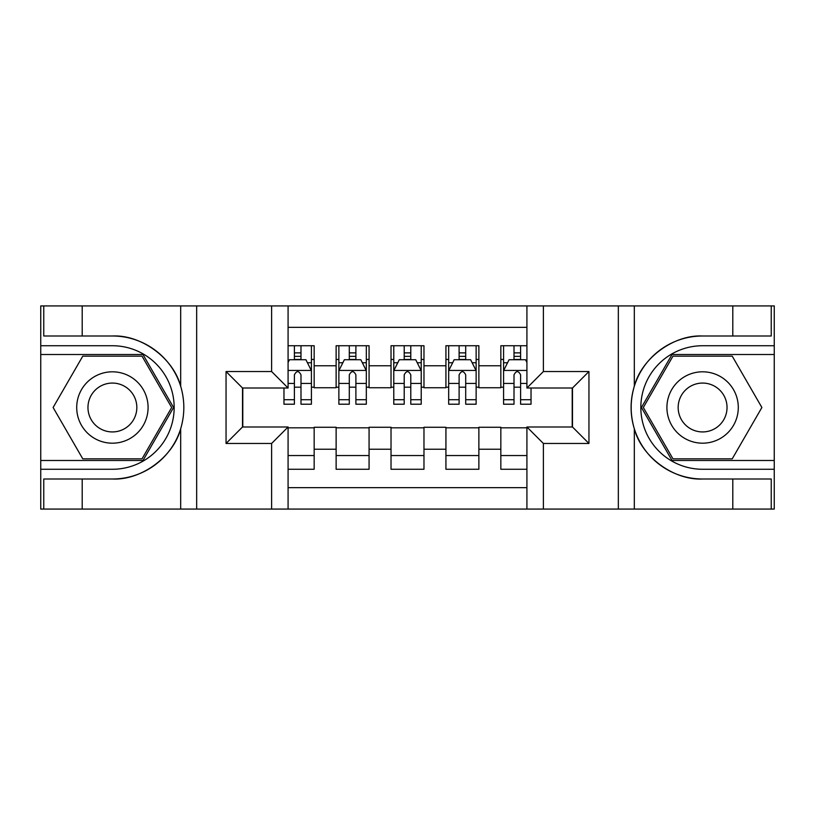 <?xml version="1.0" encoding="UTF-8"?>
<svg xmlns="http://www.w3.org/2000/svg" width="815" height="815" viewBox="0 0 815 815"><rect width="100%" height="100%" fill="white"/><g stroke="black" fill="none" stroke-linecap="round" stroke-linejoin="round"><path stroke-width="1.22" d="M288.082 509.069L526.918 509.069L526.918 426.989L572.487 426.989L572.487 388.011L526.918 388.011L526.918 305.931L288.082 305.931L288.082 388.011L242.513 388.011L242.513 426.989L288.082 426.989L288.082 509.069L82.203 509.069L82.203 479.006L112.399 479.006C141.26 480.473 173.503 456.736 180.686 428.741C184.873 414.591 184.873 400.43 180.686 386.259C173.503 358.264 141.26 334.527 112.399 335.994L82.203 335.994L82.203 305.931L40.75 305.931L40.75 460.485L142.992 460.485L173.575 407.5L142.992 354.515L40.75 354.515M526.918 345.733L500.838 345.733L500.838 365.772L478.874 365.772L478.874 387.736L500.838 387.736L500.838 365.772M478.874 365.772L478.874 345.733L445.927 345.733L445.927 365.772L423.973 365.772L423.973 387.736L445.927 387.736L445.927 365.772M423.973 365.772L423.973 345.733L391.027 345.733L391.027 365.772L369.073 365.772L369.073 387.736L391.027 387.736L391.027 365.772M369.073 365.772L369.073 345.733L336.126 345.733L336.126 387.736L314.162 387.736L314.162 345.733L288.082 345.733M288.082 469.267L314.162 469.267L314.162 427.264L336.126 427.264L336.126 469.267L369.073 469.267L369.073 427.264L391.027 427.264L391.027 449.228L369.073 449.228M391.027 449.228L391.027 469.267L423.973 469.267L423.973 427.264L445.927 427.264L445.927 449.228L423.973 449.228M445.927 449.228L445.927 469.267L478.874 469.267L478.874 427.264L500.838 427.264L500.838 449.228L478.874 449.228M526.918 327.345L288.082 327.345M288.082 487.655L526.918 487.655M500.838 449.228L500.838 469.267L526.918 469.267M242.788 388.011L242.788 426.989M572.212 426.989L572.212 388.011M294.398 359.456L300.99 359.456M311.422 359.456L314.162 359.456M294.398 387.186L300.99 387.186M311.422 387.186L314.162 387.186M288.082 427.814L314.162 427.814M288.082 455.544L314.162 455.544M336.126 387.186L338.867 387.186M349.299 387.186L355.89 387.186M366.322 387.186L369.073 387.186M336.126 359.456L338.867 359.456M349.299 359.456L355.89 359.456M366.322 359.456L369.073 359.456M336.126 427.814L369.073 427.814M336.126 455.544L369.073 455.544M391.027 427.814L423.973 427.814M391.027 455.544L423.973 455.544M391.027 359.456L393.777 359.456M404.209 359.456L410.791 359.456M421.223 359.456L423.973 359.456M391.027 387.186L393.777 387.186M404.209 387.186L410.791 387.186M421.223 387.186L423.973 387.186M445.927 427.814L478.874 427.814M445.927 455.544L478.874 455.544M445.927 359.456L448.678 359.456M459.11 359.456L465.701 359.456M476.133 359.456L478.874 359.456M445.927 387.186L448.678 387.186M459.11 387.186L465.701 387.186M476.133 387.186L478.874 387.186M500.838 427.814L526.918 427.814M500.838 455.544L526.918 455.544M500.838 359.456L503.578 359.456M514.01 359.456L520.602 359.456M500.838 387.186L503.578 387.186M514.01 387.186L520.602 387.186M300.99 352.875L294.398 352.875M283.966 399.727L283.966 404.209L294.398 404.209L294.398 399.727L283.966 399.727L283.966 388.011M307.438 362.757L311.422 362.757L311.422 404.209L300.99 404.209L300.99 374.829C298.799 370.601 296.599 370.601 294.398 374.829L294.398 399.727M311.422 362.757L311.422 345.733M311.422 370.713L305.931 359.731L289.457 359.731L288.082 362.481M294.398 359.731L294.398 345.733M300.99 345.733L300.99 359.731M130.237 376.591A35.687 35.687 0 0 0 81.49 389.662A35.687 35.687 0 0 0 94.55 438.409A35.687 35.687 0 0 0 143.308 425.338A35.687 35.687 0 0 0 130.237 376.591M124.614 386.341A24.43 24.43 0 0 0 91.239 395.285A24.43 24.43 0 0 0 100.184 428.659A24.43 24.43 0 0 0 133.558 419.715A24.43 24.43 0 0 0 124.614 386.341M142.034 458.835L82.763 458.835L53.118 407.5L82.763 356.165L142.034 356.165L171.67 407.5L142.034 458.835M720.45 376.591A35.687 35.687 0 0 0 671.692 389.662A35.687 35.687 0 0 0 684.763 438.409A35.687 35.687 0 0 0 733.51 425.338A35.687 35.687 0 0 0 720.45 376.591M714.816 386.341A24.43 24.43 0 0 0 681.442 395.285A24.43 24.43 0 0 0 690.386 428.659A24.43 24.43 0 0 0 723.761 419.715A24.43 24.43 0 0 0 714.816 386.341M732.237 458.835L672.966 458.835L643.33 407.5L672.966 356.165L732.237 356.165L761.882 407.5L732.237 458.835M271.619 509.069L271.619 443.462L226.05 443.462L226.05 371.538L271.619 371.538L271.619 305.931L196.67 305.931L196.67 509.069M112.399 335.994A71.506 71.506 0 0 1 180.686 386.259L180.686 305.931L82.203 305.931M82.203 509.069L40.75 509.069L40.75 460.485M40.75 469.267L112.399 469.267A61.767 61.767 0 0 0 174.166 407.5A61.767 61.767 0 0 0 112.399 345.733L40.75 345.733M112.399 479.006A71.506 71.506 0 0 0 180.686 428.741L180.686 509.069M180.686 305.931L196.67 305.931M271.619 305.931L288.082 305.931M82.203 479.006L43.766 479.006L43.766 509.069M82.203 335.994L43.766 335.994L43.766 305.931M271.619 443.462L288.082 426.989M226.05 443.462L242.513 426.989M226.05 371.538L242.513 388.011M271.619 371.538L288.082 388.011M526.918 305.931L732.797 305.931L732.797 335.994L702.601 335.994C673.74 334.527 641.497 358.264 634.315 386.259C630.127 400.41 630.127 414.57 634.315 428.741C641.497 456.736 673.74 480.473 702.601 479.006L732.797 479.006L732.797 509.069L774.25 509.069L774.25 354.515L672.008 354.515L641.425 407.5L672.008 460.485L774.25 460.485M543.381 305.931L543.381 371.538L588.95 371.538L588.95 443.462L543.381 443.462L543.381 509.069L618.33 509.069L618.33 305.931M634.315 428.741L634.315 509.069L732.797 509.069M732.797 305.931L774.25 305.931L774.25 354.515M774.25 345.733L702.601 345.733A61.767 61.767 0 0 0 640.834 407.5A61.767 61.767 0 0 0 702.601 469.267L774.25 469.267M702.601 335.994A71.506 71.506 0 0 0 631.095 407.5A71.506 71.506 0 0 0 702.601 479.006M634.315 509.069L618.33 509.069M543.381 509.069L526.918 509.069M732.797 335.994L771.235 335.994L771.235 305.931M732.797 479.006L771.235 479.006L771.235 509.069M543.381 371.538L526.918 388.011M588.95 371.538L572.487 388.011M588.95 443.462L572.487 426.989M543.381 443.462L526.918 426.989M355.89 352.875L349.299 352.875M366.322 399.727L355.89 399.727L355.89 404.209L366.322 404.209L366.322 370.713L360.831 359.731L344.358 359.731L338.867 370.713L338.867 404.209L349.299 404.209L349.299 399.727L338.867 399.727M338.867 370.713L338.867 345.733M366.322 370.713L366.322 345.733M349.299 359.731L349.299 345.733M355.89 345.733L355.89 359.731M355.89 399.727L355.89 374.829C353.7 370.601 351.499 370.601 349.299 374.829L349.299 399.727M410.791 352.875L404.209 352.875M421.223 399.727L410.791 399.727L410.791 404.209L421.223 404.209L421.223 370.713L415.731 359.731L399.269 359.731L393.777 370.713L393.777 404.209L404.209 404.209L404.209 399.727L393.777 399.727M393.777 370.713L393.777 345.733M421.223 370.713L421.223 345.733M404.209 359.731L404.209 345.733M410.791 345.733L410.791 359.731M410.791 399.727L410.791 374.829C408.6 370.601 406.41 370.601 404.209 374.829L404.209 399.727M465.701 352.875L459.11 352.875M476.133 399.727L465.701 399.727L465.701 404.209L476.133 404.209L476.133 370.713L470.642 359.731L454.169 359.731L448.678 370.713L448.678 404.209L459.11 404.209L459.11 399.727L448.678 399.727M448.678 370.713L448.678 345.733M476.133 370.713L476.133 345.733M459.11 359.731L459.11 345.733M465.701 345.733L465.701 359.731M465.701 399.727L465.701 374.829C463.501 370.601 461.31 370.601 459.11 374.829L459.11 399.727M520.602 352.875L514.01 352.875M526.918 362.481L525.543 359.731L509.069 359.731L503.578 370.713L503.578 404.209L514.01 404.209L514.01 399.727L503.578 399.727M503.578 370.713L503.578 345.733M531.034 388.011L531.034 404.209L520.602 404.209L520.602 374.829C518.411 370.601 516.211 370.601 514.01 374.829L514.01 399.727M514.01 359.731L514.01 345.733M520.602 345.733L520.602 359.731M336.126 449.228L314.162 449.228M336.126 365.772L314.162 365.772M311.279 370.438L288.082 370.438M311.422 399.727L300.99 399.727M294.398 383.437L288.082 383.437M311.422 383.437L300.99 383.437M300.99 356.369L294.398 356.369M634.315 305.931L634.315 386.259M366.19 370.438L339.009 370.438M338.867 362.757L342.85 362.757M362.339 362.757L366.322 362.757M349.299 383.437L338.867 383.437M366.322 383.437L355.89 383.437M355.89 356.369L349.299 356.369M421.09 370.438L393.91 370.438M393.777 362.757L397.751 362.757M417.249 362.757L421.223 362.757M404.209 383.437L393.777 383.437M421.223 383.437L410.791 383.437M410.791 356.369L404.209 356.369M475.991 370.438L448.81 370.438M448.678 362.757L452.661 362.757M472.15 362.757L476.133 362.757M459.11 383.437L448.678 383.437M476.133 383.437L465.701 383.437M465.701 356.369L459.11 356.369M526.918 370.438L503.721 370.438M503.578 362.757L507.562 362.757M531.034 399.727L520.602 399.727M514.01 383.437L503.578 383.437M526.918 383.437L520.602 383.437M520.602 356.369L514.01 356.369"/></g></svg>
